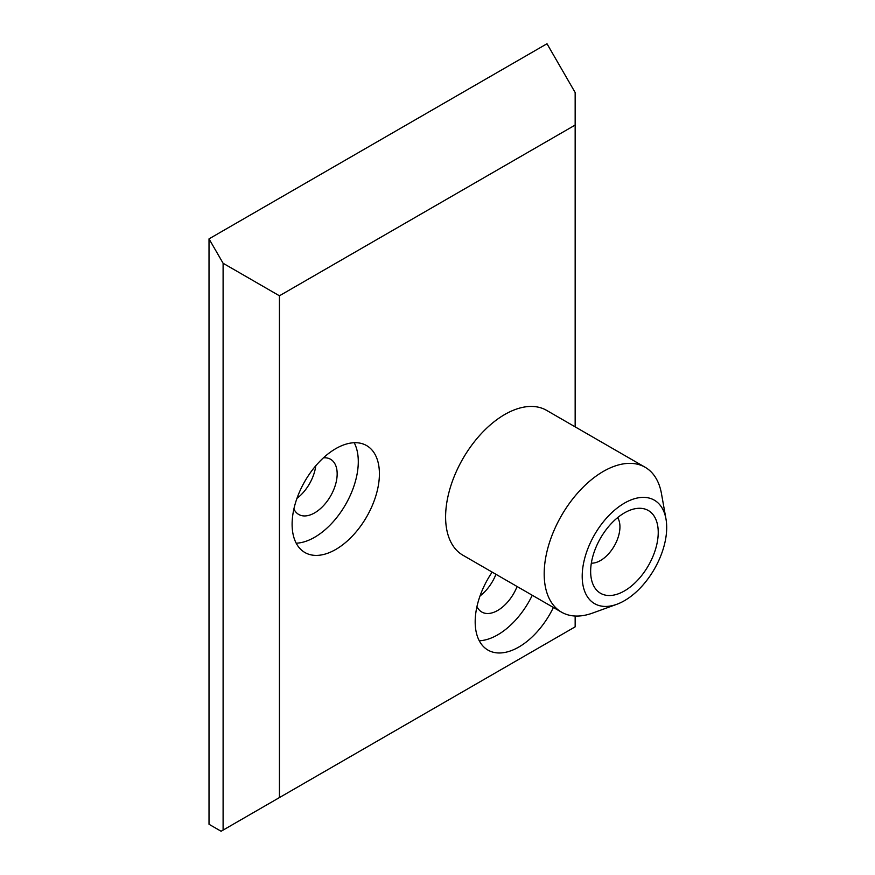 <?xml version="1.0" encoding="UTF-8"?>
<svg xmlns="http://www.w3.org/2000/svg" width="875" height="875" viewBox="0 0 875 875"><rect width="100%" height="100%" fill="white"/><g stroke="black" fill="none" stroke-linecap="round" stroke-linejoin="round"><path stroke-width="1.31" d="M582.203 576.297A59.752 34.497 -60 0 1 620.561 505.575A59.752 34.497 -60 0 1 665.984 518.995A59.752 34.497 -60 0 1 616.711 604.33A59.752 34.497 -60 0 1 582.203 576.297M590.647 571.419A47.797 27.595 -60 0 1 635.95 508.572A47.797 27.595 -60 0 1 648.342 565.698A47.797 27.595 -60 0 1 592.67 583.538A47.797 27.595 -60 0 1 590.647 571.419M616.711 604.33L592.495 613.102A83.65 48.289 -60 0 1 561.498 612.15A83.65 48.289 -60 0 1 544.184 573.858A83.65 48.289 -60 0 1 580.694 489.683A83.65 48.289 -60 0 1 645.148 467.272A83.65 48.289 -60 0 1 661.467 493.631L665.984 518.995M617.641 517.606A27.486 15.87 -60 0 1 614.25 546.011A27.486 15.87 -60 0 1 591.347 563.161M561.498 612.15L462.93 555.231A83.65 48.289 -60 0 1 445.605 516.939A83.65 48.289 -60 0 1 482.114 432.764A83.65 48.289 -60 0 1 546.569 410.353L645.148 467.272M575.159 616.022L575.159 626.839L221.102 831.25L209.016 824.272L209.016 238.875L546.995 43.75L575.159 92.531L575.159 125.059L279.431 295.794L279.431 797.573M575.159 426.858L575.159 125.059M553.394 607.469A61.742 35.645 -60 0 1 487.966 650.092A61.742 35.645 -60 0 1 475.18 621.83A61.742 35.645 -60 0 1 492.166 572.108M292.108 524.256A61.742 35.645 -60 0 1 319.058 462.131A61.742 35.645 -60 0 1 366.625 445.594A61.742 35.645 -60 0 1 366.625 516.873A61.742 35.645 -60 0 1 304.894 552.519A61.742 35.645 -60 0 1 292.108 524.256M279.431 295.794L223.103 263.266L209.016 238.875M223.103 830.091L223.103 263.266M532.273 595.273A61.742 35.645 -60 0 1 479.259 640.763M354.2 442.717A61.742 35.645 -60 0 1 345.505 504.678A61.742 35.645 -60 0 1 296.188 543.2M495.961 574.306A31.861 18.397 -60 0 1 480.014 595.962M315.777 465.773A31.861 18.397 -60 0 1 296.942 498.4M517.092 586.502A31.861 18.397 -60 0 1 481.775 612.019A31.861 18.397 -60 0 1 476.952 606.55M323.422 457.833A31.861 18.397 -60 0 1 330.564 459.266A31.861 18.397 -60 0 1 330.564 496.059A31.861 18.397 -60 0 1 298.703 514.456A31.861 18.397 -60 0 1 293.891 508.977"/></g></svg>
